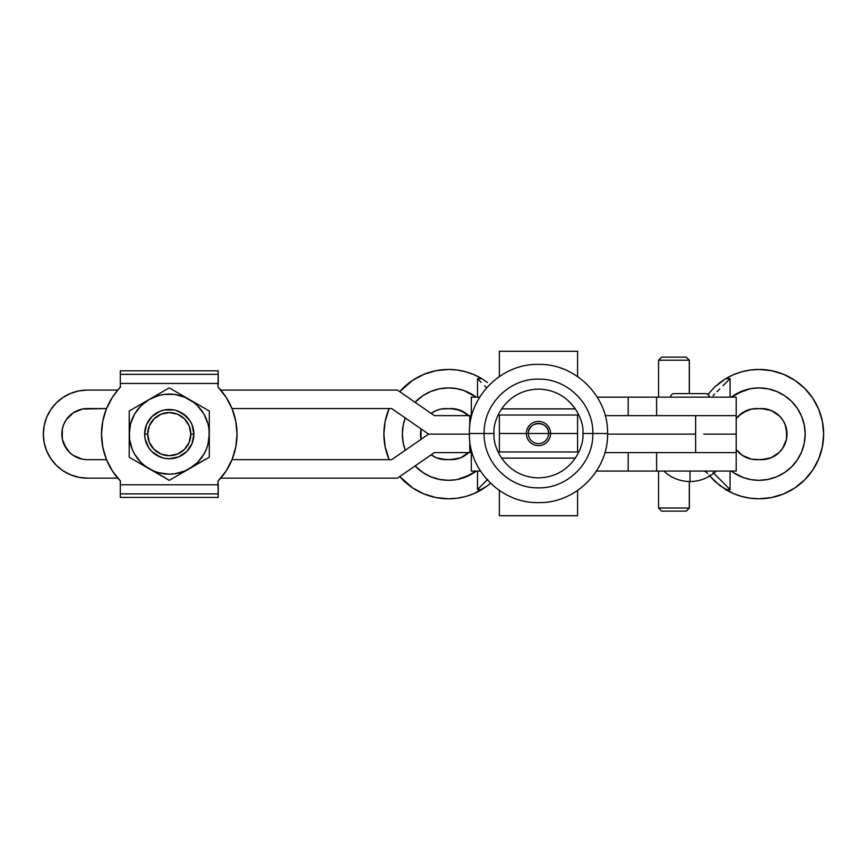 <?xml version="1.0" encoding="UTF-8"?>
<svg xmlns="http://www.w3.org/2000/svg" width="867" height="867" viewBox="0 0 867 867"><rect width="100%" height="100%" fill="white"/><g stroke="black" fill="none" stroke-linecap="round" stroke-linejoin="round"><path stroke-width="1.3" d="M182.948 454.601L178.689 456.876L186.687 451.534L192.03 443.546L193.905 434.118L190.827 434.118A21.556 21.556 0 0 1 169.26 455.674A21.556 21.556 0 0 1 147.704 434.118L144.626 434.118A24.634 24.634 0 0 0 169.26 458.751A24.634 24.634 0 0 0 193.905 434.118A24.634 24.634 0 0 1 169.26 458.751A24.634 24.634 0 0 1 144.626 434.118A24.634 24.634 0 0 1 169.26 409.484A24.634 24.634 0 0 1 193.905 434.118A24.634 24.634 0 0 0 169.26 409.484A24.634 24.634 0 0 0 144.626 434.118L147.704 434.118A21.556 21.556 0 0 1 169.26 412.562A21.556 21.556 0 0 1 190.827 434.118L193.905 434.118L192.03 424.689L189.754 420.43L182.948 413.635L175.643 410.319M155.572 413.635L159.831 411.359L151.844 416.691L146.501 424.689L144.626 434.118L145.103 438.919L148.777 447.805L151.844 451.534L155.572 454.601L162.888 457.917M190.827 434.118L189.179 425.87L184.508 418.869L177.518 414.198L169.26 412.562L161.013 414.198L154.023 418.869L149.352 425.87L147.704 434.118L149.352 442.365L154.023 449.355L161.013 454.037L169.26 455.674L177.518 454.037L184.508 449.355L189.179 442.365L190.827 434.118M120.296 493.876L218.235 493.876L218.235 484.772L120.296 484.772L120.296 493.876L120.296 481.239L120.296 484.772L218.235 484.772L217.953 481.239L226.059 471.063L232.074 459.532L235.77 447.058L237.016 434.118L235.77 421.167L232.074 408.704L226.059 397.173L217.953 386.996L218.235 374.349L120.296 374.349L120.296 383.463L218.235 383.463L218.235 370.816L120.296 370.816L218.235 370.816L218.235 374.349L120.296 374.349L120.296 370.816L120.296 386.996L120.296 383.463L218.235 383.463L217.953 386.996A67.756 67.756 0 0 1 217.953 481.239L218.235 497.42L218.235 493.876L120.296 493.876L120.296 497.42L218.235 497.42L120.296 497.42L120.296 493.876M120.296 386.996L112.472 397.173L106.457 408.704L102.761 421.167L101.515 434.118L102.761 447.058L106.457 459.532L112.472 471.063L120.578 481.239A67.756 67.756 0 0 1 120.578 386.996L120.296 386.996M174.191 477.5L169.26 480.34L129.226 457.234L129.226 434.118L129.226 457.234L169.26 480.34L209.305 457.234L209.305 434.118A40.034 40.034 0 0 1 149.243 468.787A40.034 40.034 0 0 1 129.226 434.118L130.592 423.757L134.591 414.101L140.953 405.81L149.243 399.449L129.226 411.001L129.226 434.118A40.034 40.034 0 0 1 189.288 399.449L169.26 387.885L149.243 399.449L169.26 387.885L189.288 399.449A40.034 40.034 0 0 1 209.305 434.118L209.305 411.001L189.288 399.449L209.305 411.001L209.305 416.648M142.871 404.011L144.897 402.353M179.632 395.45L184.584 397.129L193.634 402.353L197.578 405.81L203.94 414.101L207.939 423.757L208.958 428.894L209.305 439.959L209.305 434.118L207.939 444.478L206.248 449.442L203.94 454.135L197.578 462.425L189.288 468.787L169.26 480.34L144.897 465.882L140.953 462.425L134.591 454.135L132.272 449.442L129.573 439.341L129.226 411.001L149.243 399.449L158.899 395.45L164.036 394.42L174.495 394.42L184.584 397.129M199.367 407.718L201.025 409.744M195.66 464.213L193.634 465.882M184.194 471.724L209.305 457.234L184.584 471.106L174.495 473.805L169.26 474.151L158.899 472.786L153.947 471.106L144.15 465.85M139.164 460.518L137.506 458.491M209.305 428.233L209.305 434.118L209.305 428.233M174.191 390.735L199.41 405.29M203.94 454.135L201.025 458.491M158.899 472.786L153.947 471.106M134.591 414.101L137.506 409.744M186.687 416.691L178.689 411.359M174.072 409.95L164.459 409.95L159.831 411.359M151.844 451.534L159.831 456.876M164.459 458.275L169.26 458.751L178.689 456.876M129.226 457.234L129.226 428.233M209.305 422.381L209.305 411.001M209.305 457.234L209.305 439.959M129.226 411.001L159.376 393.596M716.175 471.074C708.783 477.912 700.059 481.413 689.991 481.543L689.991 471.074L689.991 481.543C679.923 481.413 671.199 477.912 663.819 471.074M733.428 374.707A64.667 64.667 0 0 1 733.482 374.685L725.679 378.684L730.047 378.684L725.679 378.684L720.087 382.455A64.667 64.667 0 0 0 720.076 382.466L715.047 386.66L707.667 394.745L715.047 386.66L725.679 378.684A64.667 64.667 0 0 1 823.65 434.118A64.667 64.667 0 0 1 725.657 489.552L715.058 481.586L709.043 475.224M725.657 489.552L730.047 489.552L712.999 472.493L730.047 489.552L725.657 489.552A64.667 64.667 0 0 0 758.983 498.796L750.248 498.2L741.686 496.444L733.439 493.54L720.098 485.802L709.705 476.016M487.417 382.434L481.846 378.684L487.417 382.434M474.065 374.696L465.828 371.802L457.267 370.036L448.553 369.45L435.928 370.697L423.8 374.371L412.616 380.353L399.752 391.678A64.667 64.667 0 0 1 481.846 378.684L477.5 378.684L481.846 378.684L474.065 374.696A64.667 64.667 0 0 0 474.043 374.685M448.553 498.796A64.667 64.667 0 0 1 399.741 476.557L412.616 487.893L423.8 493.876L435.928 497.55L448.553 498.796A64.667 64.667 0 0 0 481.868 489.552L477.5 489.552L487.763 479.288L477.5 489.552L477.5 471.074L477.5 489.552L481.868 489.552A64.667 64.667 0 0 1 448.553 498.796L457.277 498.2L465.839 496.444L474.086 493.54L487.46 485.78L481.868 489.552M389.142 459.673A64.667 64.667 0 0 1 389.142 408.552L385.121 421.503L383.875 434.118L385.121 446.743L389.142 459.673M733.916 472.927L743.648 477.695L751.201 479.657L758.983 480.318A46.189 46.189 0 0 1 731.249 471.074A46.189 46.189 0 0 0 758.983 480.318L767.989 479.429L776.659 476.807L784.646 472.537L791.647 466.793L797.391 459.792L801.661 451.805L804.283 443.135L805.172 434.118L804.283 425.112L801.661 416.442L797.391 408.455L791.647 401.454L784.646 395.71L776.659 391.44L767.989 388.817L758.983 387.928A46.189 46.189 0 0 1 805.172 434.118A46.189 46.189 0 0 1 758.983 480.318L752.057 479.798M473.62 472.927L476.276 471.074A46.189 46.189 0 0 1 415.065 465.947L422.879 472.537A46.189 46.189 0 0 0 471.789 474.043M405.268 450.266A46.189 46.189 0 0 1 405.268 417.97L403.242 425.112L402.353 434.118L403.242 443.135L405.268 450.266M415.076 402.288A46.189 46.189 0 0 1 476.254 397.162A46.189 46.189 0 0 0 448.553 387.928L439.536 388.817L430.866 391.44L422.879 395.71L415.076 402.288M686.296 511.107L689.373 508.029L689.373 481.543L689.373 508.029L686.231 511.107L689.298 508.029L689.298 481.532L689.298 508.029L658.584 508.029L689.298 508.029L686.231 511.107L661.662 511.107L658.584 508.029L661.662 511.107L686.231 511.107M674.136 393.618A3.544 3.544 0 0 0 670.592 397.162A3.544 3.544 0 0 1 674.136 393.618L705.857 393.618A3.544 3.544 0 0 1 709.39 397.162A3.544 3.544 0 0 0 705.857 393.618M686.231 357.128L689.298 360.206L689.298 393.618L689.298 360.206L658.584 360.206L689.298 360.206L686.231 357.128L661.662 357.128L686.296 357.128L689.373 360.206L689.373 393.618L689.373 360.206L686.296 357.128M490.559 483.287L487.46 485.78L490.559 483.287M481.098 382.282L477.5 378.684L477.5 397.162L477.5 378.684L481.098 382.282M486.636 387.82L484.566 385.75L486.636 387.82M712.999 395.742L714.711 394.03L712.999 395.742M717.009 391.732L719.805 388.936L717.009 391.732M722.991 385.739L726.448 382.282L722.991 385.739M730.047 378.684L726.448 382.282L730.047 378.684L730.047 397.162L730.047 378.684M704.112 471.214L702.769 471.074A6.167 6.167 0 0 1 707.656 473.48A6.167 6.167 0 0 0 702.769 471.074M733.959 472.959L735.682 474.011M737.232 474.878L743.55 477.663M743.409 477.619L748.481 479.115M748.524 479.115L750.28 479.494M735.682 394.225L731.271 397.162A46.189 46.189 0 0 1 758.983 387.928L752.057 388.449M750.28 388.752L737.232 393.369M475.788 396.815L471.854 394.236M470.304 393.369L463.986 390.583M464.105 390.627L457.245 388.752M455.478 388.449L448.553 387.928L456.335 388.589L463.899 390.551L476.254 397.162M422.879 472.537L430.866 476.807L439.536 479.429L448.553 480.318L455.478 479.798M457.245 479.494L470.304 474.867M471.854 474.011L473.555 472.97M751.526 409.051L756.512 408.552A25.566 25.566 0 0 0 736.191 418.62L742.315 412.865L751.526 409.051L761.443 408.552L771.218 410.503L779.52 416.041L782.695 419.91L785.058 424.331L786.998 434.118L786.51 439.103L782.695 448.315L779.52 452.195L771.218 457.733L761.443 459.673L751.526 459.185L742.315 455.37L736.191 449.615A25.566 25.566 0 0 0 756.512 459.673L751.526 459.185L742.315 455.37M460.789 457.733L469.09 452.195L460.789 457.733L451.013 459.673L441.097 459.185L436.307 457.733L431.127 454.85L436.307 457.733L446.082 459.673A25.566 25.566 0 0 1 431.127 454.85M421.059 428.894A25.566 25.566 0 0 0 421.059 439.341L421.059 428.894L421.015 439.103M441.097 409.051L446.082 408.552A25.566 25.566 0 0 0 431.127 413.386L436.307 410.503L441.097 409.051L451.013 408.552L460.789 410.503L469.09 416.041M448.553 480.318A46.189 46.189 0 0 0 476.276 471.074L463.899 477.695L456.335 479.657L448.553 480.318M731.271 397.162L743.648 390.551L751.201 388.589L758.983 387.928A46.189 46.189 0 0 0 731.271 397.162L731.737 396.815M656.612 452.596L656.612 471.074L736.191 471.074L736.191 452.596L695.627 452.596L695.627 415.64L695.627 434.118L607.572 434.118L695.627 434.118L695.627 452.596L604.884 452.596L736.191 452.596L656.612 452.596L656.612 471.074L628.196 471.074L628.196 452.596L628.196 471.074L596.463 471.074M733.179 472.439L734.783 473.469M737.622 475.083L738.738 475.647M739.508 476.016L741.556 476.904M746.585 478.627L748.882 479.202M753.022 479.928L756.718 480.264M756.707 387.983L753.033 388.308M748.882 389.045L746.595 389.619M741.556 391.342L739.529 392.22M738.749 392.599L737.622 393.163M734.783 394.767L733.189 395.796M474.336 395.796L472.753 394.778M469.914 393.163L468.787 392.599M467.996 392.22L465.969 391.342M460.93 389.619L458.643 389.045M454.492 388.308L450.807 387.983M450.807 480.264L454.503 479.928M458.643 479.202L460.941 478.627M465.98 476.904L468.017 476.016M468.787 475.647L469.914 475.073M472.753 473.469L474.347 472.439M756.512 408.552L766.428 409.051L771.218 410.503L779.52 416.041L782.695 419.91M786.51 429.132L786.51 439.103L782.695 448.315M775.64 455.37L771.218 457.733M766.428 459.185L756.512 459.673M738.435 416.041L746.736 410.503M446.082 408.552L455.999 409.051L465.211 412.865M455.999 459.185L446.082 459.673M431.885 412.865L436.307 410.503M736.137 397.162L597.244 397.162L628.196 397.162L628.196 415.64L628.196 397.162L656.612 397.162L656.612 415.64L736.191 415.64L605.22 415.64L736.191 415.64L736.191 397.162L656.612 397.162L656.612 415.64M403.242 425.112L402.353 434.118L403.242 443.135M430.866 476.807L439.536 479.429M804.283 443.135L805.172 434.118L804.283 425.112M776.659 391.44L767.989 388.817M733.46 374.696L741.697 371.802L750.258 370.036L758.983 369.45L771.597 370.697L783.725 374.371L794.909 380.353L804.706 388.394L812.747 398.191L818.73 409.376L822.404 421.503L823.65 434.118L822.404 446.743L818.73 458.871L812.747 470.055L804.706 479.852L794.909 487.893L783.725 493.876L771.597 497.55L758.983 498.796M730.047 489.552L730.047 471.074L730.047 489.552M736.137 452.596L697.436 452.596M690.002 415.64L736.137 415.64M736.137 471.074L596.117 471.074M451.013 408.552A25.566 25.566 0 0 1 468.679 415.64M468.679 452.596A25.566 25.566 0 0 1 451.013 459.673M761.443 408.552A25.566 25.566 0 0 1 786.998 434.118A25.566 25.566 0 0 1 761.443 459.673M528.371 433.5L526.356 433.5A12.116 12.116 0 0 1 538.472 421.384A12.116 12.116 0 0 1 550.599 433.5L548.583 433.5A10.111 10.111 0 0 0 538.472 423.389A10.111 10.111 0 0 0 528.371 433.5A10.111 10.111 0 0 0 538.472 443.611A10.111 10.111 0 0 0 548.583 433.5L528.371 433.5L548.583 433.5C549.201 420.462 527.743 420.462 528.371 433.5A10.111 10.111 0 0 0 538.472 443.611A10.111 10.111 0 0 0 548.583 433.5L550.599 433.5A12.116 12.116 0 0 1 538.472 445.616A12.116 12.116 0 0 1 526.356 433.5L528.371 433.5M592.811 433.5L582.841 433.5C584.629 446.483 571.32 477.262 538.472 477.869C505.634 477.262 492.315 446.483 494.103 433.5L484.133 433.5C483.385 462.534 509.438 488.587 538.472 487.839C567.506 488.587 593.559 462.534 592.811 433.5L607.572 433.5C608.526 470.423 575.395 503.554 538.472 502.6C501.549 503.554 468.429 470.423 469.372 433.5L484.133 433.5L469.372 433.5C468.429 396.577 501.549 363.446 538.472 364.4C575.395 363.446 608.526 396.577 607.572 433.5L592.811 433.5C593.559 404.466 567.506 378.413 538.472 379.161C509.438 378.413 483.385 404.466 484.133 433.5L494.103 433.5C492.315 420.517 505.634 389.738 538.472 389.131C571.32 389.738 584.629 420.517 582.841 433.5L592.811 433.5M577.585 515.724L577.585 490.462L577.585 515.724L499.359 515.724L499.359 490.462L499.359 515.724L577.585 515.724M577.585 451.978L499.359 451.978L577.585 451.978L577.585 433.5L577.585 451.978L499.359 451.978L499.359 433.5L526.356 433.5L499.359 433.5L499.359 415.022L577.585 415.022L577.585 433.5L550.599 433.5L577.585 433.5L550.599 433.5L577.585 433.5L577.585 415.022L499.359 415.022L577.585 415.022M501.57 408.866L575.374 408.866L501.57 408.866M575.374 458.134L501.57 458.134L575.374 458.134M499.359 451.978L499.359 433.5L526.356 433.5L499.359 433.5L499.359 415.022M499.359 351.276L577.585 351.276L577.585 376.538L577.585 351.276L499.359 351.276L499.359 376.538L499.359 351.276M471.334 415.64L471.334 397.162L479.7 397.162L471.334 397.162L471.334 415.64M480.481 471.074L471.334 471.074L471.334 452.596L471.334 471.074L480.481 471.074M470.488 450.19L471.355 449.93L469.806 450.862L470.488 450.19L469.806 450.862L470.77 452.596L469.806 450.862M470.488 418.046L469.806 417.374L470.77 415.64L469.806 417.374L470.488 418.046L469.806 417.374M472.071 452.596L470.77 452.596L472.071 452.596M470.77 415.64L434.378 415.64L397.422 390.074L220.749 390.074L397.422 390.074L434.378 415.64L470.77 415.64M87.394 478.15A44.044 44.044 0 0 1 43.35 434.118L44.195 442.712L46.699 450.97L50.774 458.578L56.247 465.254L62.923 470.738L70.541 474.802L78.799 477.305L87.394 478.15L117.782 478.15L87.394 478.15M87.394 459.673L106.522 459.673L87.394 459.673A25.566 25.566 0 0 1 61.828 434.118A25.566 25.566 0 0 1 87.394 408.552L106.522 408.552L82.398 409.051L73.186 412.865L77.607 410.503M695.627 434.118L607.572 434.118L695.627 434.118M391.656 408.552L232.009 408.552L391.656 408.552L428.612 434.118L391.656 408.552M391.656 459.673L428.612 434.118L469.383 434.118L428.612 434.118L391.656 459.673L232.009 459.673L391.656 459.673M117.782 390.074L87.394 390.074L78.799 390.919L70.541 393.434L62.923 397.498L56.247 402.971L50.774 409.647L46.699 417.265L44.195 425.524L43.35 434.118A44.044 44.044 0 0 1 87.394 390.074L117.782 390.074M220.749 478.15L397.422 478.15L434.378 452.596L470.77 452.596L434.378 452.596L397.422 478.15L220.749 478.15M82.398 459.185L73.186 455.37L69.317 452.195L66.13 448.315L62.316 439.103L62.316 429.132L63.779 424.331L66.13 419.91L73.186 412.865L66.13 419.91L63.779 424.331M63.779 443.893L69.317 452.195M78.799 477.305L70.541 474.802M70.541 393.434L78.799 390.919M736.191 452.596L736.191 434.118L703.798 434.118L736.191 434.118L736.191 415.64M469.383 434.118L428.612 434.118L469.383 434.118M658.584 397.162L658.584 360.206L661.662 357.128M658.584 508.029L658.584 471.074M469.762 450.732L469.762 440.837M469.762 426.163L469.762 417.493"/></g></svg>
